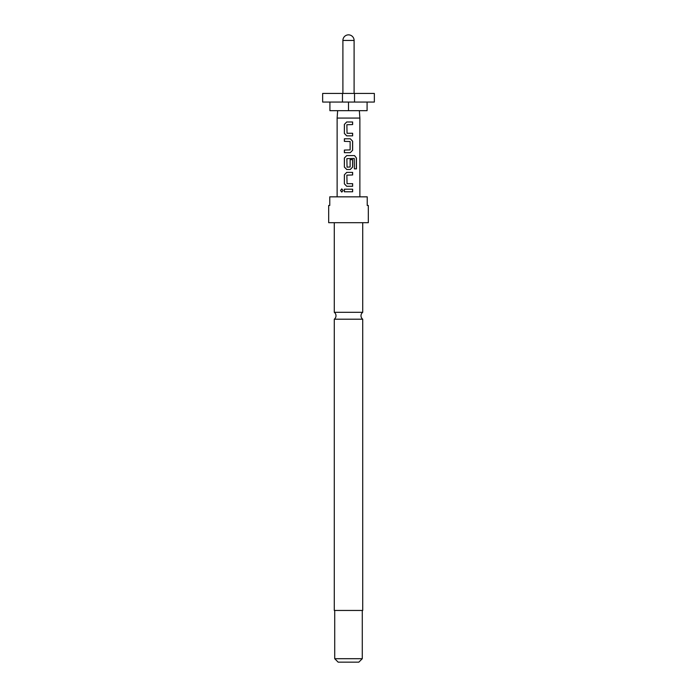 <?xml version="1.0" encoding="UTF-8"?>
<svg xmlns="http://www.w3.org/2000/svg" width="697" height="697" viewBox="0 0 697 697"><rect width="100%" height="100%" fill="white"/><g stroke="black" fill="none" stroke-linecap="round" stroke-linejoin="round"><path stroke-width="1.05" d="M341.809 188.887L340.659 190.49L341.809 192.093M343.107 190.49L341.757 188.887L340.537 190.49L341.757 192.093L343.107 190.49M362.719 319.2A4.313 4.313 0 0 1 362.719 312.308L334.281 312.308A4.313 4.313 0 0 1 334.281 319.2L362.719 319.2L362.719 610.45L334.281 610.45L334.281 319.2M374.35 102.058L354.529 102.058L354.529 93.442L374.35 93.442L374.35 102.058M342.898 93.442L342.898 40.452A5.602 5.602 0 0 1 348.5 34.85A5.602 5.602 0 0 1 354.102 40.452L354.102 93.442M359.356 110.675L359.87 118.072L359.87 196.842M337.644 110.675L337.13 118.072L359.87 118.072M337.13 196.842L337.13 118.072M334.717 658.7L362.283 658.7L358.842 662.15L338.158 662.15L334.717 658.7L334.717 610.45M362.283 658.7L362.283 610.45M368.321 205.458L367.232 205.458L368.321 205.458L368.321 222.691L328.679 222.691L328.679 205.458L329.768 205.458L328.679 205.458M334.281 312.308L334.281 222.691M362.719 312.308L362.719 222.691M367.232 205.458L367.232 196.842L329.768 196.842L329.768 205.458M347.036 183.677L346.871 175.147L352.63 174.973L352.63 172.394L346.697 172.394L344.37 174.808L344.37 183.851L346.697 186.265L352.63 186.265L352.63 183.677L347.036 183.677M356.437 158.001L354.546 155.588L346.697 155.588L344.37 158.001L344.37 167.053L346.697 169.467L350.303 169.467L352.63 167.053L352.63 159.639L350.129 159.639L350.129 166.984L347.036 167.158L346.871 158.628L354.25 158.454L354.398 168.857L356.437 168.857L356.437 158.001L354.459 155.588M352.63 141.203L350.303 138.79L344.37 138.79L344.37 141.369L350.129 141.543L350.129 149.899L344.37 150.073L344.37 152.66L350.303 152.66L352.63 150.247L352.63 141.203L350.277 138.79M347.036 133.275L346.871 124.746L352.63 124.571L352.63 121.984L346.697 121.984L344.37 124.397L344.37 133.441L346.697 135.854L352.63 135.854L352.63 133.275L347.036 133.275M344.37 189.192L344.37 191.78L352.63 191.78L352.63 189.192L344.37 189.192M329.916 102.058L329.916 110.675L367.084 110.675L367.084 102.058M342.471 93.442L342.471 102.058L322.65 102.058L322.65 93.442L354.529 93.442M342.471 102.058L354.529 102.058M348.5 102.058L348.5 110.675M344.44 189.192L344.44 191.78M352.56 191.78L352.56 189.192M352.56 124.571L352.56 121.984M346.723 121.984L344.37 124.397M344.44 124.397L344.37 133.441M344.44 133.441L346.723 135.854M352.56 135.854L352.56 133.275M350.277 152.66L352.63 150.247M352.56 150.247L352.56 141.203M344.44 138.79L344.44 141.369M344.44 150.073L344.44 152.66M354.398 168.857L356.324 168.857L356.324 158.001M346.723 155.588L344.37 158.001M344.44 158.001L344.37 167.053M344.44 167.053L346.723 169.467M350.277 169.467L352.63 167.053M352.56 167.053L352.56 159.639L350.129 159.639M352.56 174.973L352.56 172.394M346.723 172.394L344.37 174.808M344.44 174.808L344.37 183.851M344.44 183.851L346.723 186.265M352.56 186.265L352.56 183.677M342.898 40.452L354.102 40.452"/></g></svg>
